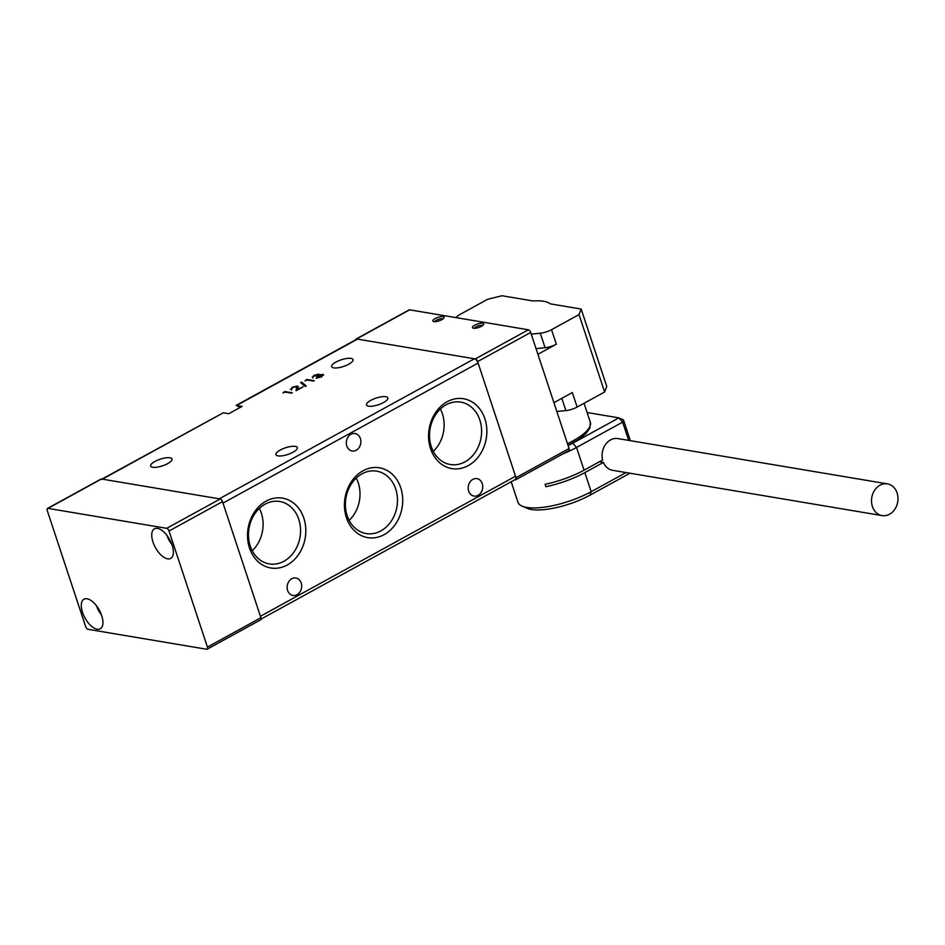<?xml version="1.0" encoding="UTF-8"?>
<svg xmlns="http://www.w3.org/2000/svg" width="945" height="945" viewBox="0 0 945 945"><rect width="100%" height="100%" fill="white"/><g stroke="black" fill="none" stroke-linecap="round" stroke-linejoin="round"><path stroke-width="1.42" d="M882.37 515.639A16.089 13.159 -80.5 0 1 882.087 515.592A16.089 13.159 -80.5 0 1 871.751 497.72A16.089 13.159 -80.5 0 1 887.131 483.816A16.089 13.159 -80.5 0 1 887.414 483.864A16.089 13.159 -80.5 0 1 897.75 501.736A16.089 13.159 -80.5 0 1 882.37 515.639M618.266 438.634A16.089 13.159 99.5 0 0 617.983 438.586A16.089 13.159 99.5 0 0 617.711 438.539A16.089 13.159 99.5 0 0 602.626 459.991L584.057 470.173A48.266 15.073 161.7 0 1 545.088 484.277L545.879 486.699A48.266 15.073 161.7 0 0 584.861 472.594L591.18 491.695L626.051 472.559M612.939 470.35A16.089 13.159 -80.5 0 1 612.655 470.315A16.089 13.159 -80.5 0 1 603.418 462.412L599.437 461.739M456.246 317.662A10.726 3.355 -18.3 0 1 460.203 314.342L487.703 299.246L502.019 295.75L532.85 300.935A45.584 14.234 161.7 0 1 543.647 301.278A45.584 14.234 161.7 0 1 550.333 303.877L581.175 309.05L606.761 386.446L604.623 391.986L577.135 407.071A10.726 3.355 161.7 0 1 565.878 410.603L556.829 411.465M531.232 334.081L540.28 333.219A10.726 3.355 -18.3 0 0 551.537 329.687L579.025 314.59L581.175 309.05M553.924 402.676L572.327 392.565L577.135 407.071M604.623 391.986L579.025 314.59M536.039 348.587L545.088 347.725A10.726 3.355 -18.3 0 0 556.333 344.193L537.929 354.304M568.122 445.591A43.978 13.738 -18.3 0 0 572.824 443.17L618.916 417.867L587.129 412.528M628.661 440.37L622.625 422.143L623.487 419.934L630.339 440.654M623.487 419.934L618.916 417.867L622.625 422.143L576.544 447.446A48.266 15.073 161.7 0 1 563.244 453.718M603.418 462.412L584.861 472.594M511.186 481.761L517.954 502.256A48.266 15.073 -18.3 0 0 522.065 506.118A48.266 15.073 -18.3 0 0 591.18 491.695L590.023 495.156A43.978 13.738 161.7 0 1 527.05 508.292L522.065 506.118M629.984 473.221L590.023 495.156M172.144 545.23A16.892 8.174 -118.8 0 0 154.425 528.81A16.892 8.174 -118.8 0 0 152.972 542.017A16.892 8.174 -118.8 0 0 170.691 558.424A16.892 8.174 -118.8 0 0 172.144 545.23M101.694 615.608A16.892 8.174 -118.8 0 0 83.975 599.201A16.892 8.174 -118.8 0 0 82.51 612.395A16.892 8.174 -118.8 0 0 100.229 628.815A16.892 8.174 -118.8 0 0 101.694 615.608M47.25 510.536L85.641 626.618A2.681 1.299 -118.8 0 0 87.956 629.299L206.695 649.25A2.681 1.299 -118.8 0 0 207.179 649.18A2.681 1.299 -118.8 0 0 207.416 647.089L169.025 531.007A2.681 1.299 -118.8 0 0 166.698 528.326L47.971 508.375A2.681 1.299 -118.8 0 0 47.486 508.445A2.681 1.299 -118.8 0 0 47.25 510.536M207.416 647.089L260.903 617.723L222.512 501.641L169.025 531.007M166.698 528.326L220.197 498.972L101.458 479.009L47.971 508.375M220.197 498.972A2.681 1.299 61.2 0 1 222.512 501.641M260.903 617.723A2.681 1.299 61.2 0 1 260.678 619.814L207.179 649.18M47.486 508.445L100.973 479.08A2.681 1.299 61.2 0 1 101.458 479.009M433.956 321.583A5.894 1.843 161.7 0 1 433.389 321.43A5.894 1.843 161.7 0 1 435.598 318.3A5.894 1.843 161.7 0 1 443.016 316.622A5.894 1.843 161.7 0 1 443.961 317.922A5.894 1.843 161.7 0 1 439.614 320.662A5.894 1.843 161.7 0 1 433.956 321.583M442.898 318.997A4.288 1.335 -18.3 0 0 442.26 318.748A4.288 1.335 -18.3 0 0 437.83 319.54A4.288 1.335 -18.3 0 0 434.889 321.654M473.539 328.234A5.894 1.843 161.7 0 1 472.961 328.08A5.894 1.843 161.7 0 1 475.181 324.95A5.894 1.843 161.7 0 1 482.588 323.273A5.894 1.843 161.7 0 1 483.545 324.584A5.894 1.843 161.7 0 1 479.198 327.313A5.894 1.843 161.7 0 1 473.539 328.234M482.47 325.647A4.288 1.335 -18.3 0 0 481.832 325.399A4.288 1.335 -18.3 0 0 477.414 326.19A4.288 1.335 -18.3 0 0 474.461 328.305M356.076 339.031L409.161 309.901A2.681 1.299 61.2 0 1 409.646 309.83L356.572 338.971A2.681 1.299 -118.8 0 0 356.076 339.031A2.681 1.299 -118.8 0 0 355.663 339.798M514.824 479.765L515.285 479.836A2.681 1.299 -118.8 0 0 515.781 479.765A2.681 1.299 -118.8 0 0 516.005 477.674L477.627 361.592A2.681 1.299 -118.8 0 0 475.3 358.923L528.373 329.781L409.646 309.83M528.373 329.781A2.681 1.299 61.2 0 1 530.7 332.463L477.627 361.592M516.005 477.674L569.091 448.532L530.7 332.463M569.091 448.532A2.681 1.299 61.2 0 1 568.855 450.635L515.781 479.765M475.3 358.923L356.572 338.971M380.882 530.889A31.634 25.869 99.5 0 0 397.396 497.649A31.634 25.869 99.5 0 0 376.689 471.153A31.634 25.869 99.5 0 0 362.006 473.823A31.634 25.869 99.5 0 0 345.48 507.063A31.634 25.869 99.5 0 0 366.199 533.559A31.634 25.869 99.5 0 0 380.882 530.889M349.142 520.388A31.634 25.869 99.5 0 0 356.265 478.028M384.142 534.657A35.414 28.952 99.5 0 0 400.751 487.797A35.414 28.952 99.5 0 0 363.022 470.775A35.414 28.952 99.5 0 0 346.413 517.636A35.414 28.952 99.5 0 0 384.142 534.657M464.999 461.857A31.634 25.869 99.5 0 0 481.513 428.605A31.634 25.869 99.5 0 0 460.806 402.121A31.634 25.869 99.5 0 0 446.123 404.779A31.634 25.869 99.5 0 0 429.609 438.031A31.634 25.869 99.5 0 0 450.316 464.515A31.634 25.869 99.5 0 0 464.999 461.857M433.271 451.356A31.634 25.869 99.5 0 0 440.394 408.984M468.271 465.613A35.414 28.952 99.5 0 0 484.88 418.765A35.414 28.952 99.5 0 0 447.139 401.743A35.414 28.952 99.5 0 0 430.53 448.591A35.414 28.952 99.5 0 0 468.271 465.613M283.961 561.236A31.634 25.869 99.5 0 0 300.475 527.995A31.634 25.869 99.5 0 0 279.767 501.5A31.634 25.869 99.5 0 0 265.084 504.169A31.634 25.869 99.5 0 0 248.57 537.421A31.634 25.869 99.5 0 0 269.278 563.905A31.634 25.869 99.5 0 0 283.961 561.236M252.232 550.734A31.634 25.869 99.5 0 0 259.343 508.375M287.221 565.004A35.414 28.952 99.5 0 0 303.829 518.143A35.414 28.952 99.5 0 0 266.1 501.122A35.414 28.952 99.5 0 0 249.492 547.982A35.414 28.952 99.5 0 0 287.221 565.004M351.008 358.391A11.257 3.52 161.7 0 1 353.064 359.596A11.257 3.52 161.7 0 1 346.26 365.42A11.257 3.52 161.7 0 1 333.727 367.877A11.257 3.52 161.7 0 1 331.683 366.672A11.257 3.52 161.7 0 1 338.487 360.848A11.257 3.52 161.7 0 1 351.008 358.391M472.819 479.387A8.848 7.229 -80.5 0 1 476.93 478.642A8.848 7.229 -80.5 0 1 482.718 486.049A8.848 7.229 -80.5 0 1 478.099 495.345A8.848 7.229 -80.5 0 1 473.988 496.09A8.848 7.229 -80.5 0 1 468.2 488.683A8.848 7.229 -80.5 0 1 472.819 479.387M385.82 396.699A11.257 3.52 161.7 0 1 387.863 397.904A11.257 3.52 161.7 0 1 381.059 403.728A11.257 3.52 161.7 0 1 368.538 406.185A11.257 3.52 161.7 0 1 366.483 404.968A11.257 3.52 161.7 0 1 373.287 399.144A11.257 3.52 161.7 0 1 385.82 396.699M291.781 578.765A8.848 7.229 -80.5 0 1 295.879 578.021A8.848 7.229 -80.5 0 1 301.679 585.428A8.848 7.229 -80.5 0 1 297.061 594.736A8.848 7.229 -80.5 0 1 292.95 595.48A8.848 7.229 -80.5 0 1 287.162 588.073A8.848 7.229 -80.5 0 1 291.781 578.765M239.971 407.555A16.892 13.809 -80.5 0 0 239.109 406.929L236.167 405.393L356.702 339.231A4.288 2.079 61.2 0 1 357.482 339.125L236.604 405.476L242.085 406.397L228.737 413.733L223.256 412.811L102.379 479.162A4.288 2.079 -118.8 0 0 101.587 479.28M101.93 479.091L223.256 412.811M350.949 434.275A8.848 7.229 -80.5 0 1 355.048 433.531A8.848 7.229 -80.5 0 1 360.848 440.937A8.848 7.229 -80.5 0 1 356.23 450.245A8.848 7.229 -80.5 0 1 352.119 450.989A8.848 7.229 -80.5 0 1 346.331 443.571A8.848 7.229 -80.5 0 1 350.949 434.275M278.019 455.88A11.257 3.52 -18.3 0 0 290.54 453.423A11.257 3.52 -18.3 0 0 297.344 447.599A11.257 3.52 -18.3 0 0 295.301 446.383A11.257 3.52 -18.3 0 0 282.768 448.84A11.257 3.52 -18.3 0 0 275.964 454.663A11.257 3.52 -18.3 0 0 278.019 455.88M169.97 457.782A11.257 3.52 161.7 0 1 172.014 458.986A11.257 3.52 161.7 0 1 165.21 464.81A11.257 3.52 161.7 0 1 152.688 467.267A11.257 3.52 161.7 0 1 150.633 466.062A11.257 3.52 161.7 0 1 157.437 460.239A11.257 3.52 161.7 0 1 169.97 457.782M357.482 339.125L474.39 358.769L219.275 498.818L102.379 479.162M304.987 380.941L306.712 379.441L314.319 380.717L306.57 380.079L304.987 380.941M291.249 389.6L292.064 387.332L297.427 386.009L298.077 387.615L297.545 389.364L303.109 386.871L296.116 390.71L296.565 386.529L292.796 387.497L291.249 389.6L290.387 389.104M296.234 386.505L297.427 386.009L298.077 387.615M296.494 390.509L296.565 386.529M282.957 393.037L284.681 391.525L292.288 392.813L284.539 392.163L282.957 393.037M300.664 382.619L301.632 382.087L306.204 385.938L305.235 386.47L300.664 382.619M312.689 377.421L313.799 375.413L318.772 374.09L319.138 375.011L322.871 374.397L321.772 376.771L316.091 378.272L321.005 376.63L322.009 374.917L317.236 376.382L316.457 376.252L317.851 374.598L312.263 377.02M317.815 374.586L318.772 374.09L319.28 375.425M321.064 375L323.627 374.858M478.099 363.045L515.533 476.221L260.43 616.27L222.996 503.094L478.099 363.045A4.288 2.079 61.2 0 0 474.39 358.769M515.533 476.221A4.288 2.079 61.2 0 1 515.155 479.576L261.092 619.058M284.551 392.175L284.681 391.525M284.847 392.01L291.662 393.155M291.403 390.084L292.064 387.332M297.592 386.493L298.254 386.765M297.12 388.478L296.73 387.013L297.12 388.478M301.065 382.961L301.632 382.087M301.798 382.571L305.956 386.08M306.582 380.079L306.712 379.441M306.865 379.925L313.681 381.071M312.842 377.906L313.799 375.413M318.938 374.574L319.304 375.496M323.036 374.881L323.639 375.13M321.158 377.114L322.174 375.401M316.622 376.736L318.004 375.082M568.051 445.402L578.517 439.508L585.841 433.66L589.94 427.943L590.341 422.238A45.584 14.234 161.7 0 1 567.484 443.689M565.878 410.603L561.814 398.341M551.537 329.687L556.333 344.193M540.28 333.219L545.088 347.725M572.824 443.17L576.544 447.446L584.057 470.173M96.508 605.828A13.939 6.745 -118.8 0 0 98.717 610.801A13.939 6.745 -118.8 0 0 101.363 614.675M166.97 535.449A13.939 6.745 -118.8 0 0 169.179 540.422A13.939 6.745 -118.8 0 0 171.825 544.296M882.087 515.592L612.655 470.315M590.341 422.238L584.069 403.267M887.414 483.864L617.983 438.586M101.481 614.982L96.307 605.568M171.931 544.603L166.757 535.189"/></g></svg>

